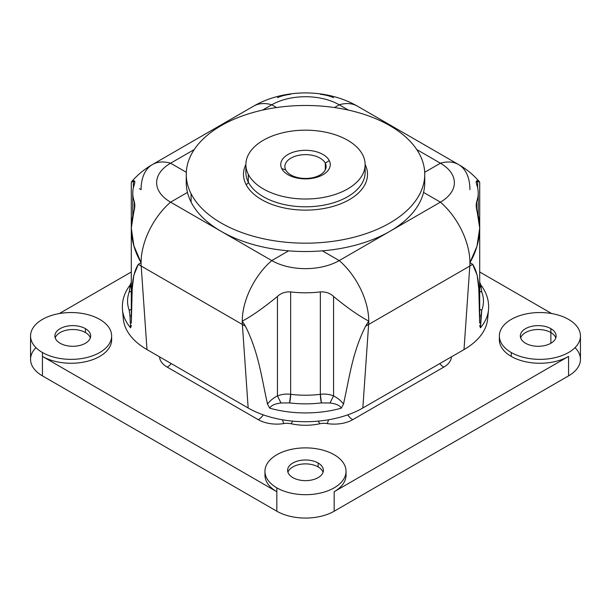 <?xml version="1.0" encoding="UTF-8"?>
<svg xmlns="http://www.w3.org/2000/svg" width="611" height="611" viewBox="0 0 611 611"><rect width="100%" height="100%" fill="white"/><g stroke="black" fill="none" stroke-linecap="round" stroke-linejoin="round"><path stroke-width="0.92" d="M35.965 347.636A40.54 23.409 0 0 0 42.426 375.872L276.829 511.208A40.54 23.409 0 0 0 334.171 511.208L568.574 375.872A40.54 23.409 0 0 0 575.035 347.636M511.239 352.509A40.54 23.409 0 0 0 555.422 357.58A40.54 23.409 0 0 0 580.45 335.958A40.54 23.409 0 0 0 568.574 319.4A40.54 23.409 0 0 0 524.391 314.329A40.54 23.409 0 0 0 499.363 335.958A40.54 23.409 0 0 0 511.239 352.509L511.239 356.404L511.239 352.509A40.54 23.409 180 0 1 511.239 319.4A40.54 23.409 180 0 1 568.574 319.4A40.54 23.409 180 0 1 568.574 352.509A40.54 23.409 180 0 1 511.239 352.509M580.45 335.958L580.45 359.321A40.54 23.409 180 0 1 568.574 375.872L568.574 356.404A40.54 23.409 180 0 1 511.239 356.404A40.54 23.409 180 0 1 499.363 339.846L499.363 335.958M551.71 313.565L479.704 271.987L551.71 313.565M131.296 271.987L59.29 313.565L131.296 271.987M499.5 337.906A40.54 23.409 0 0 0 511.239 356.404A40.54 23.409 0 0 0 568.574 356.404L334.171 491.733L568.574 356.404L568.574 375.872L334.171 511.208L334.171 491.733A40.54 23.409 0 0 0 345.902 473.235A40.54 23.409 180 0 1 346.04 475.182A40.54 23.409 180 0 1 334.171 491.733L334.171 511.208A40.54 23.409 180 0 1 276.829 511.208L276.829 491.733L42.426 356.404L276.829 491.733L276.829 511.208L42.426 375.872L42.426 352.509A40.54 23.409 0 0 0 86.609 357.58A40.54 23.409 0 0 0 111.637 335.958A40.54 23.409 0 0 0 99.761 319.4A40.54 23.409 0 0 0 55.578 314.329A40.54 23.409 0 0 0 30.55 335.958A40.54 23.409 0 0 0 42.426 352.509L42.426 375.872A40.54 23.409 180 0 1 30.55 359.321L30.55 335.958M276.829 487.838A40.54 23.409 0 0 0 321.012 492.917A40.54 23.409 0 0 0 346.04 471.287A40.54 23.409 0 0 0 334.171 454.737A40.54 23.409 0 0 0 289.988 449.665A40.54 23.409 0 0 0 264.96 471.287A40.54 23.409 0 0 0 276.829 487.838L276.829 491.733L276.829 487.838A40.54 23.409 180 0 1 276.829 454.737A40.54 23.409 180 0 1 334.171 454.737A40.54 23.409 180 0 1 334.171 487.838A40.54 23.409 180 0 1 276.829 487.838M85.425 332.544A17.887 10.326 180 0 1 90.344 337.906A17.887 10.326 0 0 0 85.425 332.544L85.425 328.649A17.887 10.326 0 0 0 60.13 328.649A17.887 10.326 0 0 0 60.13 343.26A17.887 10.326 0 0 0 85.425 343.26A17.887 10.326 0 0 0 85.425 328.649A17.887 10.326 180 0 1 90.665 335.958A17.887 10.326 180 0 1 79.621 345.498A17.887 10.326 180 0 1 60.13 343.26A17.887 10.326 180 0 1 54.891 335.958A17.887 10.326 180 0 1 65.935 326.411A17.887 10.326 180 0 1 85.425 328.649L85.425 332.544A17.887 10.326 0 0 0 67.531 329.978A17.887 10.326 0 0 0 55.211 337.906A17.887 10.326 180 0 1 67.531 329.978A17.887 10.326 180 0 1 85.425 332.544M318.148 466.903A17.887 10.326 180 0 1 323.066 472.265A17.887 10.326 0 0 0 318.148 466.903L318.148 463.016A17.887 10.326 0 0 0 292.852 463.016A17.887 10.326 0 0 0 292.852 477.619A17.887 10.326 0 0 0 318.148 477.619A17.887 10.326 0 0 0 318.148 463.016A17.887 10.326 180 0 1 323.387 470.317A17.887 10.326 180 0 1 312.343 479.856A17.887 10.326 180 0 1 292.852 477.619A17.887 10.326 180 0 1 287.613 470.317A17.887 10.326 180 0 1 298.657 460.77A17.887 10.326 180 0 1 318.148 463.016L318.148 466.903A17.887 10.326 0 0 0 300.253 464.337A17.887 10.326 0 0 0 287.934 472.265A17.887 10.326 180 0 1 300.253 464.337A17.887 10.326 180 0 1 318.148 466.903M520.656 337.906A17.887 10.326 180 0 1 532.968 329.978A17.887 10.326 180 0 1 550.87 332.544L550.87 343.26L550.87 332.544A17.887 10.326 180 0 1 555.789 337.906A17.887 10.326 0 0 0 550.87 332.544A17.887 10.326 0 0 0 532.968 329.978A17.887 10.326 0 0 0 520.656 337.906M42.426 356.404A40.54 23.409 0 0 0 88.152 361.086A40.54 23.409 0 0 0 111.5 337.906A40.54 23.409 180 0 1 111.637 339.846A40.54 23.409 180 0 1 86.609 361.475A40.54 23.409 180 0 1 42.426 356.404M265.098 473.235A40.54 23.409 0 0 0 276.829 491.733A40.54 23.409 180 0 1 264.96 475.182L264.96 471.287M167.215 367.112L258.285 419.688A26.235 15.145 0 0 0 283.817 423.576A11.922 6.881 180 0 1 291.195 423.767A40.54 23.409 0 0 0 319.805 423.767A11.922 6.881 180 0 1 327.183 423.576A26.235 15.145 0 0 0 352.715 419.688L443.785 367.112A26.235 15.145 0 0 0 451.453 356.839A26.235 15.145 180 0 1 443.785 367.112A11.922 6.881 60 0 1 439.752 363.598A11.922 6.881 -120 0 0 443.785 367.112L352.715 419.688A11.922 6.881 60 0 1 347.697 414.877A11.922 6.881 -120 0 0 352.715 419.688A26.235 15.145 180 0 1 327.183 423.576A11.922 2.589 99.1 0 0 328.55 419.78A11.922 2.589 -80.9 0 1 327.183 423.576A11.922 6.881 0 0 0 319.805 423.767A11.922 3.437 77.7 0 1 318.423 421.116A11.922 3.437 -102.3 0 0 319.805 423.767A40.54 23.409 180 0 1 291.195 423.767A11.922 3.437 102.3 0 0 292.577 421.116A11.922 3.437 -77.7 0 1 291.195 423.767A11.922 6.881 0 0 0 283.817 423.576A11.922 2.589 80.9 0 1 282.45 419.78A11.922 2.589 -99.1 0 0 283.817 423.576A26.235 15.145 180 0 1 258.285 419.688L167.215 367.112A11.922 6.881 120 0 0 171.248 363.598A11.922 6.881 -60 0 1 167.215 367.112A26.235 15.145 180 0 1 159.547 356.839A26.235 15.145 0 0 0 167.215 367.112M525.575 343.26A17.887 10.326 0 0 0 550.87 343.26A17.887 10.326 0 0 0 550.87 328.649A17.887 10.326 0 0 0 525.575 328.649A17.887 10.326 0 0 0 525.575 343.26A17.887 10.326 180 0 1 520.335 335.958A17.887 10.326 180 0 1 531.379 326.411A17.887 10.326 180 0 1 550.87 328.649L550.87 332.544L550.87 328.649A17.887 10.326 180 0 1 556.109 335.958A17.887 10.326 180 0 1 545.065 345.498A17.887 10.326 180 0 1 525.575 343.26M99.761 319.4A40.54 23.409 180 0 1 99.761 352.509A40.54 23.409 180 0 1 42.426 352.509A40.54 23.409 180 0 1 42.426 319.4A40.54 23.409 180 0 1 99.761 319.4M263.303 414.877A11.922 6.881 -60 0 1 258.285 419.688A11.922 6.881 120 0 0 263.303 414.877M329.253 160.571A24.753 14.29 180 0 1 312.465 178.305A24.753 14.29 180 0 1 281.747 168.621L285.711 169.896A20.621 11.907 0 0 0 311.305 177.969A20.621 11.907 0 0 0 325.289 163.19L329.253 160.571L325.289 163.19A20.621 11.907 0 0 0 299.695 155.118A20.621 11.907 0 0 0 285.711 169.896L281.747 168.621A24.753 14.29 180 0 1 298.535 150.879A24.753 14.29 180 0 1 329.253 160.571A24.753 14.29 0 0 0 298.535 150.879A24.753 14.29 0 0 0 281.747 168.621A24.753 14.29 0 0 0 312.465 178.305A24.753 14.29 0 0 0 329.253 160.571M325.289 163.19A20.621 11.907 180 0 1 326.121 166.543A20.621 11.907 180 0 1 308.433 178.328A20.621 11.907 180 0 1 285.711 169.896A20.621 11.907 180 0 1 284.879 166.543A20.621 11.907 180 0 1 302.567 154.759A20.621 11.907 180 0 1 325.289 163.19L325.289 169.896L325.289 163.19M248.287 174.288A59.626 34.422 180 0 1 288.713 131.564A59.626 34.422 180 0 1 362.713 154.904A59.626 34.422 180 0 1 322.287 197.628A59.626 34.422 180 0 1 248.287 174.288L248.287 182.078A59.626 34.422 180 0 1 245.874 172.386A59.626 34.422 0 0 0 248.287 182.078L248.287 174.288A59.626 34.422 0 0 0 313.978 198.667A59.626 34.422 0 0 0 365.126 164.596A59.626 34.422 0 0 0 362.713 154.904A59.626 34.422 0 0 0 297.022 130.525A59.626 34.422 0 0 0 245.874 164.596A59.626 34.422 0 0 0 248.287 174.288M365.126 172.386A59.626 34.422 180 0 1 313.978 206.457A59.626 34.422 180 0 1 248.287 182.078A2.383 1.871 -26.9 0 1 246.004 184.407A62.009 35.797 180 0 1 245.874 164.496A62.009 35.797 0 0 0 246.004 184.407A2.383 1.871 153.1 0 0 248.287 182.078A59.626 34.422 0 0 0 313.978 206.457A59.626 34.422 0 0 0 365.126 172.386L365.126 164.596M365.126 164.496A62.009 35.797 180 0 1 322.745 208.718A62.009 35.797 180 0 1 246.004 184.407A62.009 35.797 0 0 0 322.745 208.718A62.009 35.797 0 0 0 365.126 164.496M424.744 174.334L424.744 182.681A119.244 68.844 180 0 1 423.545 192.419A119.244 68.844 180 0 1 389.818 231.363A119.244 68.844 180 0 1 322.364 250.838A119.244 68.844 180 0 1 288.636 250.838A119.244 68.844 180 0 1 221.182 231.363A119.244 68.844 180 0 1 191.075 202.065L191.075 193.718A119.244 68.844 180 0 1 271.926 108.269A119.244 68.844 180 0 1 419.925 154.95A119.244 68.844 180 0 1 339.074 240.39A119.244 68.844 180 0 1 191.075 193.718L191.075 202.065A119.244 68.844 180 0 1 187.455 192.419A119.244 68.844 180 0 1 186.256 182.681L186.256 174.334A119.244 68.844 0 0 0 191.075 193.718A119.244 68.844 0 0 0 322.455 242.475A119.244 68.844 0 0 0 424.744 174.334A119.244 68.844 0 0 0 419.925 154.95A119.244 68.844 0 0 0 288.545 106.184A119.244 68.844 0 0 0 186.256 174.334M469.92 189.662A54.853 31.673 120 0 0 458.563 164.55A54.853 31.673 120 0 0 440.409 163.213L416.755 149.558L440.409 163.213L424.691 172.287L440.409 163.213A47.696 27.541 180 0 1 440.409 202.157L339.227 260.576A47.696 27.541 180 0 1 271.773 260.576L170.591 202.157A47.696 27.541 180 0 1 170.591 163.213L194.245 149.558L170.591 163.213L186.309 172.287L170.591 163.213A54.853 31.673 -120 0 0 152.437 164.55A54.853 31.673 -120 0 0 141.08 189.662L139.514 188.73M339.227 104.794L348.415 110.102L339.227 104.794L334.461 107.544L339.227 104.794A54.853 31.673 -60 0 1 357.382 106.131A54.853 31.673 120 0 0 339.227 104.794A47.696 27.541 0 0 0 271.773 104.794A47.696 27.541 180 0 1 339.227 104.794M276.539 107.544L271.773 104.794L276.539 107.544M262.585 110.102L271.773 104.794A54.853 31.673 -120 0 0 253.618 106.131A54.853 31.673 60 0 1 271.773 104.794L262.585 110.102M186.477 178.511A119.244 68.844 0 0 0 187.455 192.419L170.591 202.157L187.455 192.419A119.244 68.844 0 0 0 191.075 202.065A119.244 68.844 0 0 0 221.182 231.363A119.244 68.844 0 0 0 288.636 250.838L271.773 260.576L288.636 250.838A119.244 68.844 0 0 0 322.364 250.838L339.227 260.576L322.364 250.838A119.244 68.844 0 0 0 389.818 231.363A119.244 68.844 0 0 0 423.545 192.419L440.409 202.157L423.545 192.419A119.244 68.844 0 0 0 424.523 178.511M141.08 262.684C131.755 246.477 129.181 230.011 133.366 213.292C134.848 208.916 135.168 205.036 134.328 201.653A71.548 41.304 180 0 1 134.328 184.514C135.168 181.597 134.848 180.39 133.366 180.887L131.296 182.376L133.366 180.887L133.366 187.753L133.366 180.887L134.848 182.177L134.328 184.514A71.548 41.304 0 0 0 132.77 193.084A71.548 41.304 0 0 0 134.328 201.653L134.328 209.512L134.328 201.653L134.848 205.029L131.296 228.132L133.885 245.821L141.08 262.684A54.853 31.673 -60 0 1 170.591 202.157A54.853 31.673 120 0 0 141.08 262.684L138.33 264.326L133.832 275.233L132.197 288.888L131.319 323.158C132.113 302.323 129.631 277.967 138.33 264.326L141.08 262.684A54.853 31.673 120 0 0 141.194 266.052A54.853 31.673 -60 0 1 141.08 262.684M458.563 164.55C466.529 169.117 473.502 174.868 479.482 181.803L477.634 180.887C476.152 180.39 475.832 181.597 476.672 184.514A71.548 41.304 180 0 1 476.672 201.653C475.832 205.036 476.152 208.916 477.634 213.292C482.698 228.865 478.008 249.135 469.92 262.684A54.853 31.673 -120 0 0 440.409 202.157A54.853 31.673 60 0 1 469.92 262.684A54.853 31.673 60 0 1 469.806 266.052L368.624 324.472A54.853 31.673 -120 0 0 368.739 321.103A54.853 31.673 -120 0 0 339.227 260.576A54.853 31.673 60 0 1 368.739 321.103C358.947 315.933 347.224 307.723 333.56 296.472C330.2 293.173 325.8 291.653 320.347 291.905A71.548 41.304 180 0 1 290.653 291.905C285.2 291.653 280.8 293.173 277.44 296.472C263.249 308.066 251.526 316.277 242.262 321.103A54.853 31.673 -60 0 1 271.773 260.576A47.696 27.541 0 0 0 339.227 260.576L440.409 202.157A47.696 27.541 0 0 0 440.409 163.213A54.853 31.673 -60 0 1 458.563 164.55L357.382 106.131C326.778 88.572 284.405 88.465 253.618 106.131L152.437 164.55A54.853 31.673 60 0 1 170.591 163.213A47.696 27.541 0 0 0 170.591 202.157L271.773 260.576A54.853 31.673 120 0 0 242.262 321.103A54.853 31.673 120 0 0 242.376 324.472L141.194 266.052A89.275 51.538 180 0 1 138.33 264.326A89.275 51.538 0 0 0 141.194 266.052L242.376 324.472L248.165 408.003L146.984 349.584L141.194 266.052L146.984 349.584A81.087 46.818 180 0 1 123.353 319.026L122.475 309.769A81.958 47.322 0 0 0 130.571 327.84L131.334 325.755M333.56 97.707C330.2 96.126 325.8 94.972 320.347 94.254M290.653 94.254C285.2 94.972 280.8 96.126 277.44 97.707M131.296 272.537L131.296 182.368M242.262 321.103L245.37 326.121A89.275 51.538 180 0 1 242.376 324.472A54.853 31.673 -60 0 1 242.262 321.103C251.526 316.277 263.249 308.066 277.44 296.472L277.44 395.905C273.476 397.929 270.138 400.64 267.435 404.031L266.954 401.465C261.447 376.995 258.59 352.417 245.37 326.121L242.262 321.103M290.653 394.324C286.231 393.705 281.831 394.232 277.44 395.905L277.44 296.472C280.8 293.173 285.2 291.653 290.653 291.905L290.653 394.324L290.653 291.905A71.548 41.304 0 0 0 320.347 291.905L320.347 394.324A71.548 41.304 180 0 1 290.653 394.324L289.576 402.893L281.007 402.985C274.706 403.81 270.948 405.544 269.734 408.186A81.958 47.322 0 0 0 341.266 408.186L343.565 404.031C340.862 400.64 337.524 397.929 333.56 395.905C329.176 394.232 324.769 393.705 320.347 394.324L320.347 291.905C325.8 291.653 330.2 293.173 333.56 296.472L333.56 395.905L333.56 296.472C347.224 307.723 358.947 315.933 368.739 321.103L365.63 326.121C352.41 352.417 349.553 376.995 344.046 401.465L343.565 404.031L344.046 401.465C349.553 376.995 352.41 352.417 365.63 326.121L368.739 321.103A54.853 31.673 60 0 1 368.624 324.472A89.275 51.538 180 0 1 365.63 326.121A89.275 51.538 0 0 0 368.624 324.472L469.806 266.052L464.016 349.584L362.835 408.003L368.624 324.472L362.835 408.003A81.087 46.818 180 0 1 248.165 408.003L242.376 324.472A89.275 51.538 0 0 0 245.37 326.121C258.59 352.417 261.447 376.995 266.954 401.465L267.435 404.031L269.734 408.186L267.435 404.031C270.138 400.64 273.476 397.929 277.44 395.905L281.007 402.985L277.44 395.905C281.831 394.232 286.231 393.705 290.653 394.324A71.548 41.304 0 0 0 320.347 394.324A7.156 1.214 -97 0 0 321.424 402.893A76.765 44.32 180 0 1 289.576 402.893A7.156 1.214 97 0 0 290.653 394.324M479.673 282.137L480.903 285.054C486.692 292.669 489.228 300.902 488.525 309.769A81.958 47.322 180 0 1 480.429 327.84L481.774 310.319A76.765 44.32 0 0 0 481.774 291.928L481.048 287.498C481.109 284.642 480.903 284.321 480.429 286.544C480.903 284.321 481.109 284.634 481.048 287.498L479.704 286.36L481.048 287.498L481.774 291.928L479.704 291.371A7.156 5.713 159.8 0 0 481.774 291.928A76.765 44.32 180 0 1 481.774 310.319A7.156 5.713 20.2 0 1 479.704 309.25L481.774 310.319L481.048 315.78L479.704 315.566L481.048 315.78L480.429 327.84L479.666 325.457L480.429 327.84A81.958 47.322 0 0 0 488.525 309.769L487.647 319.026A81.087 46.818 180 0 1 464.016 349.584L469.806 266.052A89.275 51.538 0 0 0 472.67 264.326C481.369 277.967 478.887 302.323 479.681 323.158L478.803 288.888L477.168 275.233L472.67 264.326L469.92 262.684L472.67 264.326A89.275 51.538 180 0 1 469.806 266.052A54.853 31.673 -120 0 0 469.92 262.684L476.977 246.286L479.704 228.132L476.152 205.029L476.672 201.653L476.672 209.512L476.672 201.653A71.548 41.304 0 0 0 478.23 193.084A71.548 41.304 0 0 0 476.672 184.514L476.152 182.177L477.634 180.887L477.634 187.753L477.634 180.887L479.704 182.368L479.704 228.048M479.681 278.647L479.704 272.361M131.296 272.361L131.319 278.647M129.952 287.498C129.891 284.634 130.097 284.321 130.571 286.544C130.097 284.321 129.891 284.642 129.952 287.498L131.296 286.36L129.952 287.498L129.226 291.928L129.952 287.498M131.296 291.371L129.226 291.928A7.156 5.713 -159.8 0 0 131.296 291.371M129.226 310.319A76.765 44.32 180 0 1 129.226 291.928A76.765 44.32 0 0 0 129.226 310.319L131.296 309.25A7.156 5.713 -20.2 0 1 129.226 310.319L129.952 315.78L129.226 310.319M131.296 315.566L129.952 315.78L131.296 315.566M131.334 325.457L130.571 327.84L129.952 315.78L130.571 327.84A81.958 47.322 180 0 1 122.475 309.769C121.772 300.902 124.308 292.669 130.097 285.062L131.327 282.137M123.307 314.398A81.087 46.818 0 0 0 146.984 349.584L248.165 408.003A81.087 46.818 0 0 0 362.835 408.003L464.016 349.584A81.087 46.818 0 0 0 487.693 314.398M321.424 402.893L320.347 394.324C324.769 393.705 329.176 394.232 333.56 395.905L329.993 402.985L321.424 402.893L329.993 402.985L333.56 395.905C337.524 397.929 340.862 400.64 343.565 404.031L341.266 408.186C340.052 405.544 336.294 403.81 329.993 402.985C336.294 403.81 340.052 405.544 341.266 408.186A81.958 47.322 180 0 1 269.734 408.186C270.948 405.544 274.706 403.81 281.007 402.985L289.576 402.893A76.765 44.32 0 0 0 321.424 402.893M346.04 471.287L346.04 475.182M111.637 335.958L111.637 339.846M245.874 164.596L245.874 172.386M131.518 181.803C137.498 174.868 144.471 169.117 152.437 164.55M132.77 215.515L132.77 193.084M131.296 228.132L131.296 318.209M479.704 318.209L479.704 228.132M478.23 215.515L478.23 193.084"/></g></svg>
